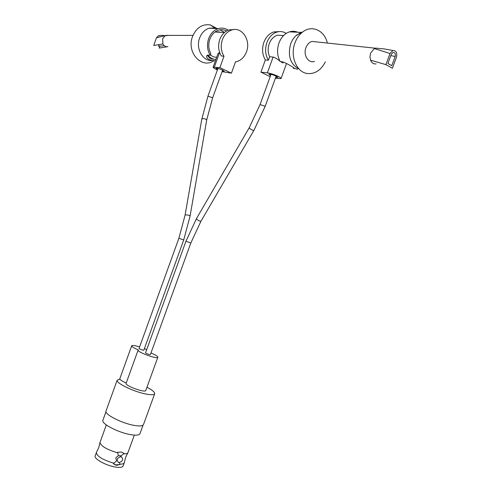 <?xml version="1.0" encoding="UTF-8"?>
<svg xmlns="http://www.w3.org/2000/svg" width="492" height="492" viewBox="0 0 492 492"><rect width="100%" height="100%" fill="white"/><g stroke="black" fill="none" stroke-linecap="round" stroke-linejoin="round"><path stroke-width="0.74" d="M190.822 242.999L185.951 241.234L145.564 352.776C145.915 353.305 147.133 353.871 149.217 354.474L150.404 354.529L190.822 242.999L201.007 221.142L253.829 130.534M222.261 71.156L224.247 71.297L222.513 70.055C219.118 68.585 216.941 67.988 215.976 68.259L217.587 69.44M217.409 69.925L216.08 69.323C214.026 68.326 213.036 67.613 213.097 67.195L219.893 67.632L231.412 73.173L222.089 71.641M231.412 73.173L235.49 61.875L236.683 61.629C241.203 60.276 244.469 57.011 246.48 51.826C251.141 40.313 241.916 26.34 231.714 30.006C227.427 31.476 224.315 34.704 222.396 39.692C220.447 45.713 220.982 51.223 224.001 56.229L219.893 67.632M224.001 56.229L221.375 55.99C218.362 51.008 217.827 45.516 219.764 39.526C221.677 34.563 224.77 31.347 229.051 29.883L231.714 30.006M213.097 67.195L218.067 53.407L219.66 52.509M210.33 54.901L213.294 56.783L216.621 57.404M234.13 29.538L229.051 29.883M207.808 55.061C210.016 57.785 212.704 59.261 215.871 59.495M224.543 32.41L219.924 29.821M220.674 32.3L215.127 31.875M226.584 30.959C224.026 29.6 221.357 29.329 218.571 30.141C214.543 31.506 211.634 34.514 209.844 39.157C208.165 44.255 208.485 49.059 210.81 53.56L210.201 55.252C207.224 50.153 206.708 44.587 208.663 38.567C210.631 33.456 213.829 30.141 218.257 28.634C221.781 27.613 225.096 28.13 228.183 30.184M215.348 60.953L209.389 59.692C207.175 58.419 206.265 57.14 206.665 55.854L208.178 55.067L210.201 55.252M214.887 59.391L209.9 58.271L207.169 55.27M216.751 28.561L214.807 27.958L209.1 28.216C204.721 29.704 201.56 32.964 199.629 37.995C195.508 48.511 202.692 61.328 211.99 60.547M219.635 32.251L219.149 31.814M212.083 59.015L213.036 58.917M217.064 28.579L210.281 24.895C202.243 23.825 196.32 27.73 192.513 36.593C186.24 52.287 201.523 69.2 213.749 60.83M218.442 32.189L218.03 31.642M210.742 60.522L211.222 60.362M167.913 46.66C165.761 46.974 164.088 46.07 162.901 43.942L162.631 38.782L165.054 35.756L168.59 35.393M159.863 46.205L159.187 48.093L167.175 46.746M162.901 43.942L153.719 45.504L156.481 37.755L158.424 35.725L159.845 35.658M159.156 44.581L158.553 46.285L164.328 45.75M127.766 452.917L125.577 457.431L124.285 462.757C123.91 463.722 122.49 464.19 120.03 464.153L119.464 462.609M118.455 455.617L120.798 455.998L123.781 453.808L123.929 453.409L121.315 452.007L117.434 452.339L118.455 455.617L115.817 457.849L116.53 460.93L113.381 463.532L116.481 465.34L119.882 464.546L120.03 464.153M124.285 462.757L123.117 465.973C122.508 467.332 120.079 467.714 115.835 467.117C106.469 465.844 93.585 458.765 95.153 455.85L96.561 452.209M113.523 463.132C102.65 459.78 96.918 456.281 96.315 452.634M119.882 464.546L115.368 464.903L113.775 463.95M120.638 456.09L121.223 456.625M134.322 435.106L127.975 452.585C127.576 453.47 126.18 453.876 123.781 453.808M121.007 456.65L121.346 456.736C123.603 459.43 122.772 461.379 118.849 462.591L118.48 462.498C116.253 459.786 117.09 457.837 121.007 456.65M117.293 452.745C106.536 449.411 100.774 445.986 99.999 442.456L106.321 424.94M123.486 452.941L123.929 453.409M105.983 411.718L102.89 420.285C100.983 423.575 118.258 432.616 130.571 434.627C136.118 435.555 139.242 435.242 139.956 433.698L143.049 425.18M151.136 352.506L151.026 352.998C155.521 354.904 157.791 356.319 157.84 357.241C157.661 359.535 136.893 352.02 138.123 350.101L138.301 349.904C133.916 348.035 131.715 346.663 131.696 345.796C132.004 345.261 133.633 345.347 136.598 346.054L139.605 346.903M126.216 383.016C122.748 381.497 120.657 380.205 119.943 379.129L117.176 380.144C115.479 382.813 133.135 391.497 145.454 393.944C151.001 395.058 154.082 394.984 154.691 393.723C154.925 392.222 152.342 390.064 146.948 387.253M154.691 393.723L143.473 424.602C142.778 426.09 139.636 426.349 134.052 425.371C121.641 423.243 104.144 414.221 106.02 411.041L117.176 380.144M138.123 350.101L126.112 383.311C124.71 385.71 145.441 393.213 145.798 390.433L157.84 357.241M144.384 348.631L146.702 349.64M378.225 48.382L375.544 48.118L374.326 48.548L370.63 53.05L369.959 56.685L370.55 60.159C371.743 62.958 373.588 64.194 376.091 63.886M385.913 64.63L392.388 68.234L396.472 57.183C397.37 52.736 396.171 50.504 392.868 50.491L390.021 53.517L385.913 64.63L370.55 60.159M395.187 56.457C395.722 53.788 395.008 52.453 393.028 52.441L391.318 54.261L387.905 63.499L391.78 65.664L395.187 56.457L390.82 55.614M316.522 41.894L312.014 41.414C309.265 42.263 307.242 44.341 305.944 47.65C302.955 55.092 308.478 63.776 314.542 61.377M325.397 61.783C320.962 70.325 314.905 74.231 307.217 73.499C296.51 72.207 289.837 56.008 294.96 42.866C296.535 38.628 298.847 35.203 301.897 32.601C311.233 24.329 324.529 30.055 327.328 43.056M299.019 68.978C290.305 64.292 287.525 55.873 290.68 43.726L292.715 39.526L295.471 36.051L301.295 32.392L302.598 32.041M297.642 69.077C297.488 69.403 296.307 69.058 294.099 68.05C290.009 65.239 286.246 63.179 282.802 61.857L280.249 61.629C277.174 55.947 276.75 49.729 278.976 42.989C281.196 37.263 284.683 33.554 289.45 31.857C292.279 30.971 295.022 31.094 297.678 32.226M294.972 68.468L293.355 68.308L293.558 67.761M299.099 33.333L300.292 33.345M299.179 33.29L299.548 33.321M270.176 76.715L260.92 72.152L265.336 59.975L268.361 60.245L269.628 56.752C267.826 52.626 267.697 48.277 269.235 43.72C270.938 39.329 273.632 36.488 277.322 35.203L283.632 35.51M269.628 56.752L273.109 57.047C275.071 57.595 277.347 58.948 279.948 61.094M280.803 61.678L283.084 63.038M260.92 72.152L267.365 72.865C270.655 73.37 274.272 74.544 278.226 76.389C280.206 77.392 281.141 78.117 281.043 78.566L275.36 78.32M268.361 60.245C265.28 54.889 264.801 48.972 266.91 42.515C268.989 37.158 272.273 33.684 276.762 32.103C280.126 31.088 283.287 31.513 286.252 33.388M275.704 77.361L277.894 77.447L276.227 76.162C272.482 74.526 270.028 73.88 268.86 74.218L270.6 75.54M265.336 59.975C262.261 54.637 261.775 48.751 263.878 42.318C265.944 36.986 269.216 33.536 273.693 31.955L279.142 31.605M183.707 239.985L178.897 238.245L139.058 348.428C139.39 348.939 140.589 349.492 142.649 350.089L143.836 350.15L183.707 239.985L190.084 216.049L206.689 120.06M196.517 218.528L196.486 218.577C196.695 219.389 197.79 220.225 199.777 221.099L201.007 221.142M185.951 241.234L196.486 218.577L249.18 127.828C249.524 128.449 250.692 129.255 252.697 130.251L253.847 130.509L265.163 106.352L276.153 76.131M249.18 127.828L260.065 104.525L265.163 106.352M219.58 52.496L214.352 67.023M165.484 35.535L156.481 37.755M374.326 48.548L390.021 53.517M273.109 57.047L267.365 72.865M178.897 238.245L185.053 215.219C185.601 214.727 186.942 214.776 189.088 215.367L190.084 216.049M185.066 215.176L201.788 119.212C202.36 118.492 203.682 118.467 205.761 119.138L206.702 120.005L212.636 97.834L222.636 70.116M201.788 119.212L207.968 96.125L212.636 97.834M260.065 104.525L271.049 74.304M224.444 32.497L214.942 32.011M209.1 28.216L218.257 28.634M214.807 27.958L210.281 24.895M165.853 35.393L192.993 35.375M165.054 35.756L164.58 35.762M158.424 35.725C161.696 35.258 163.756 35.27 164.592 35.756M96.346 452.56L98.732 447.714L99.999 442.456M120.122 455.623L121.346 456.736M131.696 345.796L119.654 379.141M375.544 48.118L384.283 48.936L392.868 50.491M375.23 48.198L312.014 41.414M296.516 35.092L301.897 32.601M301.295 32.392L289.45 31.857M277.322 35.203L283.613 35.522M286.442 63.732L281.043 78.566M276.762 32.103L273.693 31.955M207.968 96.125L217.962 68.4"/></g></svg>

